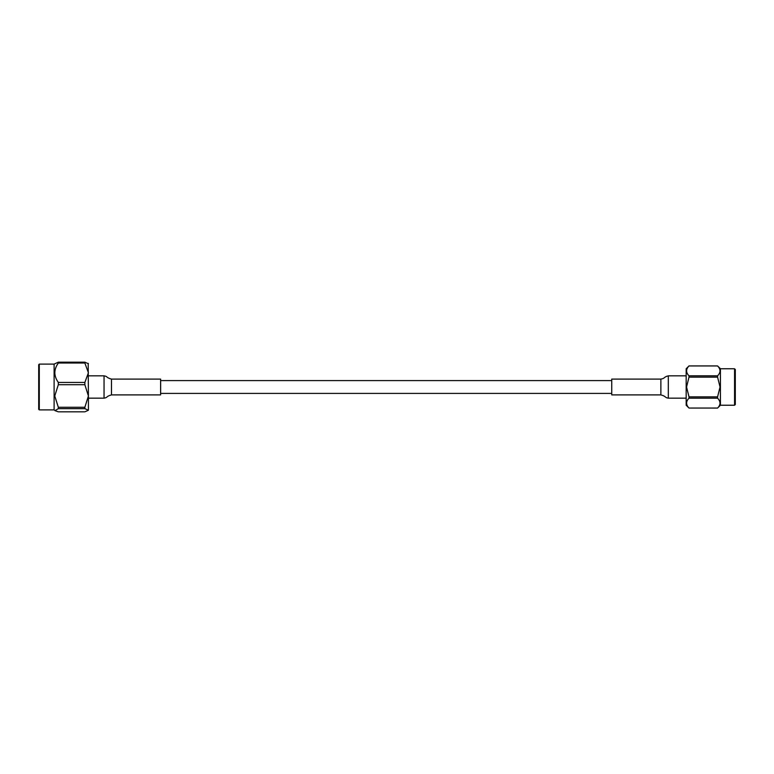 <?xml version="1.0" encoding="UTF-8"?>
<svg xmlns="http://www.w3.org/2000/svg" width="774" height="774" viewBox="0 0 774 774"><rect width="100%" height="100%" fill="white"/><g stroke="black" fill="none" stroke-linecap="round" stroke-linejoin="round"><path stroke-width="1.16" d="M734.555 368.763L735.3 369.508L735.3 404.492L734.555 405.237L734.555 368.763L720.42 368.763L720.42 405.237L734.555 405.237M720.42 405.237L717.585 408.062L689.005 408.053L717.585 408.053C720.797 404.773 720.797 401.483 717.585 398.184L689.005 398.184C685.803 401.454 685.803 404.744 689.005 408.053L686.18 405.237L686.18 368.763L689.005 365.938L717.585 365.938L689.005 365.947C685.803 369.227 685.803 372.517 689.005 375.816L717.585 375.816C720.797 372.546 720.797 369.256 717.585 365.947L720.42 368.763M717.585 375.816L717.585 377.141L689.005 377.141L686.557 387L689.005 396.859L717.585 396.859L720.043 387L717.585 377.141M689.005 377.141L689.005 375.816M686.557 370.881L686.615 370.117M720.043 403.119L719.975 403.883M717.585 396.859L717.585 398.184M689.005 398.184L689.005 396.859M38.7 367.805L38.7 394.353M38.7 409.311L38.7 364.689L39.29 364.109L39.29 409.891L38.7 409.311M39.29 409.891L54.103 409.891L54.103 364.109L58.331 362.164L84.859 362.164L84.859 363.035L58.331 363.035C53.687 369.479 53.687 375.941 58.331 382.433L84.859 382.433L84.859 384.697L58.331 384.697L54.761 395.978L58.331 407.269L84.859 407.269L84.859 408.653L58.331 408.653L58.331 407.269M58.331 384.697L58.331 382.433M58.331 363.035L58.331 362.164M84.859 407.269L88.42 395.978L88.188 363.354M84.859 384.697L88.42 395.978L88.42 410.249L84.859 408.653M88.42 410.249L84.859 411.836L58.331 411.836L55.002 410.646L58.331 408.653M84.859 362.164L88.42 363.751M84.859 382.433L88.42 372.739L84.859 363.035M660.87 394.895L611.741 394.895L611.741 379.105L660.87 379.105L660.87 394.895C666.791 396.53 664.218 397.478 668.31 398.165L686.18 398.165M111.485 379.125L111.485 394.895L160.624 394.895L160.624 379.105L111.485 379.105C105.564 377.47 108.147 376.522 104.045 375.835L88.42 375.835M668.31 397.642L668.31 375.835L686.18 375.835M104.045 397.642L104.045 375.835M611.741 393.405L160.624 393.405M611.741 380.595L160.624 380.595M54.103 364.109L39.29 364.109M54.103 409.891L55.002 410.646M668.31 375.835C663.163 377.18 665.35 378.36 660.87 379.105M111.485 394.895C105.564 396.53 108.147 397.478 104.045 398.165L88.42 398.165"/></g></svg>

